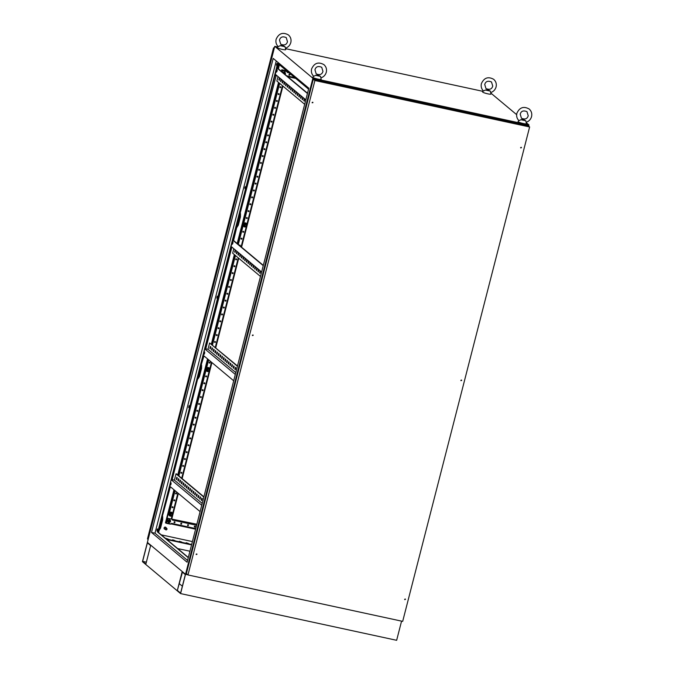 <?xml version="1.0" encoding="UTF-8"?>
<svg xmlns="http://www.w3.org/2000/svg" width="674" height="674" viewBox="0 0 674 674"><rect width="100%" height="100%" fill="white"/><g stroke="black" fill="none" stroke-linecap="round" stroke-linejoin="round"><path stroke-width="1.01" d="M483.376 90.872L482.601 91.891A4.305 0.581 -165.6 0 0 487.757 93.829A4.305 0.581 -165.6 0 0 490.933 94.031L490.697 92.582C493.461 91.63 495.255 89.752 496.081 86.938C496.738 83.913 495.946 81.377 493.713 79.338C488.187 76.288 484.084 77.721 481.396 83.627C480.756 86.508 481.463 88.968 483.511 91.007L485.415 90.038L487.824 89.819L490.301 91.1L485.415 90.038M490.301 91.1L490.621 92.54M518.854 120.553L518.079 121.573A4.305 0.581 -165.6 0 0 523.235 123.51A4.305 0.581 -165.6 0 0 526.411 123.713L526.175 122.264C528.938 121.312 530.733 119.433 531.559 116.619C532.216 113.594 531.424 111.058 529.191 109.02C523.664 105.97 519.561 107.402 516.874 113.308C516.233 116.189 516.941 118.649 518.988 120.688L520.892 119.719L523.302 119.5L525.779 120.781L520.892 119.719M525.779 120.781L526.099 122.221M313.595 76.17L312.82 77.19A4.305 0.581 -165.6 0 0 317.968 79.128A4.305 0.581 -165.6 0 0 321.144 79.33L320.908 77.881C323.672 76.929 325.466 75.05 326.292 72.236C326.949 69.211 326.165 66.675 323.924 64.637C318.398 61.587 314.295 63.019 311.615 68.925C310.967 71.806 311.674 74.266 313.73 76.305L315.634 75.336L318.035 75.117L320.521 76.398L315.634 75.336M320.521 76.398L320.841 77.839M278.118 46.489L277.343 47.509A4.305 0.581 -165.6 0 0 282.49 49.446A4.305 0.581 -165.6 0 0 285.666 49.649L285.431 48.199C288.194 47.256 289.988 45.369 290.814 42.555C291.471 39.53 290.688 36.994 288.447 34.955C282.92 31.905 278.817 33.338 276.138 39.244C275.489 42.125 276.197 44.585 278.252 46.624L280.157 45.655L282.558 45.436L285.043 46.717L280.157 45.655M285.043 46.717L285.363 48.166M170.387 483.747L170.412 485.255L170.985 484.244L170.96 482.736L170.387 483.747M171.12 483.283L170.792 484.825M204.576 353.412L204.003 354.423L204.551 351.904L204.576 353.412M204.382 353.993L204.719 352.451M232.269 242.741L232.294 244.249L232.842 241.722L232.269 242.741M233.002 242.278L232.673 243.819M276.466 70.585L276.492 72.101L277.065 71.09L277.039 69.574L276.466 70.585M277.199 70.13L276.871 71.671M199.521 371.93L199.529 372.436L199.521 371.93M160.623 523.42L160.631 523.925L160.623 523.42M238.419 220.44L238.428 220.946L238.419 220.44M157.598 529.309L157.328 530.573M157.497 530.093L157.05 530.876L157.025 529.705L157.472 528.913L157.497 530.093M189.251 406.051L188.973 407.315M189.141 406.835L188.695 407.618L189.116 405.655L189.141 406.835M217.357 296.56L217.087 297.832M217.255 297.344L216.809 298.135L217.23 296.172L217.255 297.344M245.471 187.077L245.193 188.341M245.361 187.861L244.915 188.644L244.898 187.473L245.344 186.681L245.361 187.861M277.115 63.819L276.846 65.083M277.014 64.603L276.567 65.386L276.542 64.215L276.989 63.423L277.014 64.603M189.925 551.214L177.675 548.569M277.747 46.978L274.765 46.329L147.395 542.393L185.535 574.299L187.776 574.787L185.535 574.299L147.395 542.393L142.441 561.669L180.581 593.583L312.904 78.235L528.972 124.96L528.66 126.156M516.655 114.656L490.782 93.037M483.014 91.361L285.515 48.654M278.017 63.609L157.775 531.921L188.316 557.474M203.893 496.805L176.554 473.932L176.015 473.814L174.389 480.149L202.2 503.411M201.248 500.108L201.711 500.496L202.208 498.566L201.745 498.179L201.248 500.108L201.779 500.226M197.92 497.319L198.383 497.715L198.881 495.786L198.417 495.398L197.92 497.319L198.451 497.437M194.592 494.539L195.056 494.927L195.553 492.997L195.081 492.61L194.592 494.539L195.123 494.657M191.264 491.75L191.728 492.146L192.225 490.217L191.753 489.829L191.264 491.75L191.795 491.868M187.936 488.97L188.4 489.358L188.897 487.428L188.425 487.041L187.936 488.97L188.467 489.088M184.609 486.181L185.072 486.577L185.569 484.648L185.097 484.261L184.609 486.181L185.139 486.299M181.281 483.401L181.744 483.789L182.241 481.859L181.769 481.472L181.281 483.401L181.812 483.519M177.953 480.613L178.416 481.009L178.913 479.079L178.442 478.692L177.953 480.613L178.484 480.731M203.826 497.075L176.015 473.814M176.285 479.222L176.748 479.61L177.245 477.689L176.782 477.293L176.285 479.222L176.824 479.34M179.613 482.011L180.076 482.399L180.573 480.469L180.11 480.082L179.613 482.011L180.152 482.121M182.94 484.791L183.404 485.179L183.901 483.258L183.438 482.862L182.94 484.791L183.48 484.909M186.268 487.58L186.732 487.968L187.229 486.038L186.765 485.651L186.268 487.58L186.808 487.69M189.596 490.36L190.06 490.748L190.557 488.827L190.093 488.431L189.596 490.36L190.135 490.478M192.924 493.149L193.396 493.536L193.885 491.607L193.421 491.22L192.924 493.149L193.463 493.258M196.252 495.929L196.724 496.317L197.212 494.396L196.749 494L196.252 495.929L196.791 496.047M199.58 498.718L200.052 499.105L200.54 497.176L200.077 496.789L199.58 498.718L200.119 498.827M235.79 372.579L207.98 349.317L209.606 342.982L237.492 365.974M234.838 369.276L235.336 367.347L235.799 367.734L235.302 369.664L234.838 369.276L235.378 369.386M231.511 366.488L232.008 364.558L232.471 364.954L231.974 366.883L231.511 366.488L232.05 366.605M228.183 363.707L228.68 361.778L229.143 362.165L228.646 364.095L228.183 363.707L228.722 363.825M224.855 360.919L225.352 358.989L225.815 359.385L225.318 361.315L224.855 360.919L225.394 361.037M221.527 358.138L222.024 356.209L222.487 356.597L221.99 358.526L221.527 358.138L222.066 358.256M218.199 355.35L218.696 353.42L219.16 353.816L218.662 355.746L218.199 355.35L218.73 355.468M214.871 352.569L215.368 350.64L215.832 351.028L215.335 352.957L214.871 352.569L215.402 352.687M211.543 349.781L212.04 347.851L212.504 348.247L212.007 350.177L211.543 349.781L212.074 349.899M209.606 342.982L237.417 366.243M209.875 348.391L210.372 346.461L210.836 346.857L210.347 348.778L209.875 348.391L210.414 348.509M213.203 351.179L213.7 349.25L214.163 349.637L213.675 351.567L213.203 351.179L213.742 351.289M216.531 353.96L217.028 352.03L217.491 352.418L217.003 354.347L216.531 353.96L217.07 354.077M219.859 356.748L220.356 354.819L220.819 355.206L220.331 357.136L219.859 356.748L220.398 356.858M223.187 359.528L223.684 357.599L224.147 357.987L223.658 359.916L223.187 359.528L223.726 359.646M226.515 362.317L227.012 360.388L227.475 360.775L226.986 362.705L226.515 362.317L227.054 362.427M229.842 365.097L230.339 363.168L230.811 363.556L230.314 365.485L229.842 365.097L230.382 365.215M233.17 367.878L233.667 365.957L234.139 366.344L233.642 368.274L233.17 367.878L233.709 367.996M259.591 272.869L260.088 270.94L260.552 271.336L260.054 273.256L259.591 272.869L260.13 272.987M256.263 270.089L256.76 268.159L257.224 268.547L256.727 270.476L256.263 270.089L256.802 270.198M252.935 267.3L253.432 265.371L253.896 265.767L253.399 267.696L252.935 267.3L253.475 267.418M249.607 264.52L250.105 262.59L250.568 262.978L250.071 264.907L249.607 264.52L250.138 264.638M246.28 261.731L246.777 259.802L247.24 260.198L246.743 262.127L246.28 261.731L246.81 261.849M242.952 258.951L243.449 257.021L243.912 257.409L243.415 259.338L242.952 258.951L243.483 259.069M239.624 256.162L240.121 254.233L240.584 254.629L240.087 256.558L239.624 256.162L240.155 256.28M236.296 253.382L236.785 251.453L237.256 251.84L236.759 253.769L236.296 253.382L236.827 253.5M233.811 248.714L232.665 253.188L260.476 276.45M234.628 251.992L235.125 250.062L235.588 250.45L235.1 252.379L234.628 251.992L235.167 252.101M237.956 254.772L238.453 252.843L238.916 253.23L238.428 255.16L237.956 254.772L238.495 254.89M241.284 257.561L241.781 255.631L242.244 256.019L241.755 257.948L241.284 257.561L241.823 257.67M244.611 260.341L245.109 258.412L245.572 258.799L245.083 260.728L244.611 260.341L245.151 260.459M247.939 263.13L248.436 261.2L248.9 261.588L248.411 263.517L247.939 263.13L248.479 263.239M251.267 265.91L251.764 263.981L252.228 264.368L251.739 266.297L251.267 265.91L251.806 266.028M254.595 268.69L255.092 266.769L255.556 267.157L255.067 269.086L254.595 268.69L255.134 268.808M257.923 271.479L258.42 269.549L258.883 269.937L258.395 271.866L257.923 271.479L258.462 271.597M303.789 100.721L304.286 98.792L304.749 99.188L304.26 101.108L303.789 100.721L304.328 100.839M300.461 97.941L300.958 96.011L301.421 96.399L300.933 98.328L300.461 97.941L301 98.05M297.133 95.152L297.63 93.223L298.093 93.619L297.596 95.54L297.133 95.152L297.672 95.27M293.805 92.372L294.302 90.442L294.765 90.83L294.268 92.759L293.805 92.372L294.344 92.481M290.477 89.583L290.974 87.654L291.438 88.05L290.941 89.971L290.477 89.583L291.016 89.701M287.149 86.803L287.646 84.873L288.11 85.261L287.613 87.19L287.149 86.803L287.688 86.912M283.821 84.014L284.318 82.085L284.782 82.481L284.285 84.41L283.821 84.014L284.361 84.132M280.494 81.234L280.991 79.305L281.454 79.692L280.957 81.621L280.494 81.234L281.033 81.352M278.017 76.566L276.862 81.04L304.673 104.302M278.834 79.844L279.322 77.914L279.794 78.302L279.297 80.231L278.834 79.844L279.365 79.953M282.162 82.624L282.65 80.695L283.122 81.082L282.625 83.012L282.162 82.624L282.692 82.742M285.49 85.404L285.978 83.483L286.45 83.871L285.953 85.8L285.49 85.404L286.02 85.522M288.817 88.193L289.306 86.264L289.778 86.651L289.281 88.58L288.817 88.193L289.348 88.311M292.145 90.973L292.634 89.052L293.106 89.44L292.609 91.369L292.145 90.973L292.676 91.091M295.473 93.762L295.962 91.832L296.434 92.22L295.937 94.149L295.473 93.762L296.004 93.88M298.801 96.542L299.29 94.621L299.762 95.009L299.264 96.938L298.801 96.542L299.332 96.66M302.129 99.331L302.618 97.401L303.089 97.789L302.592 99.718L302.129 99.331L302.66 99.449M207.98 349.317L204.837 348.635M204.77 348.888L235.31 374.441M231.081 246.423L261.622 271.976M275.278 74.275L305.819 99.828M197.667 378.712L199.024 376.539L201.147 368.274L201.189 364.996L172.173 479.669M201.189 364.996L203.952 355.897M236.566 227.222L237.922 225.049L240.045 216.784L240.087 213.506L233.583 240.492M231.881 247.105L205.764 348.837M240.087 213.506L276.298 75.126M275.733 74.662L275.86 75.817M278.472 63.988L277.435 68.049M158.769 530.202L160.126 528.028L162.249 519.764L162.291 516.486L158.584 532.595M162.291 516.486L170.362 486.738M308.566 89.162L277.663 63.314L157.775 531.921M188.265 557.676L157.371 531.828M276.247 60.955L154.995 533.193L187.557 560.431M151.49 532.435L273.197 58.402L308.81 88.193L187.102 562.226L151.49 532.435L154.995 533.193M186.159 542.73L188.509 543.53L186.159 542.73M179.402 541.273L181.761 542.073L179.402 541.273M172.654 539.807L175.004 540.607L172.654 539.807M165.897 538.349L168.256 539.149L165.897 538.349M166.208 538.973L191.652 544.474M528.972 124.96L526.251 122.685M274.765 46.329L312.904 78.235M166.916 539.562L191.551 544.887M278.446 68.891L279.356 64.721M236.97 227.307L238.326 225.133L240.45 216.868L240.492 213.591M198.072 378.796L199.428 376.623L201.551 368.358L201.593 365.081M159.174 530.295L160.538 528.113L162.653 519.856L162.695 516.57M275.455 75.732L275.995 74.873M278.092 68.596L278.952 64.384M307.445 93.492L276.904 67.939M307.521 93.223L276.972 67.686M263.248 265.649L232.707 240.087M263.315 265.371L232.766 239.834M233.684 380.776L203.144 355.223M201.72 505.273L171.179 479.719M169.553 486.055L200.094 511.608M174.389 480.149L171.238 479.467M520.631 147.547L521.44 147.724L520.631 147.547M521.263 147.269L520.716 147.918M460.873 380.296L461.682 380.465L460.873 380.296M461.505 380.01L460.957 380.667M404.653 599.27L405.462 599.439L404.653 599.27M405.276 598.984L404.737 599.641M196.151 554.18L196.96 554.357L196.151 554.18M196.774 553.902L196.227 554.559M252.371 335.214L253.18 335.382L252.371 335.214M252.994 334.927L252.455 335.585M312.129 102.465L312.938 102.642L312.129 102.465M312.753 102.187L312.214 102.836M314.91 80.535L187.962 574.947L402.681 621.369L529.629 126.965L314.91 80.535L313.309 79.195L186.369 573.608L187.962 574.947M313.309 79.195L528.028 125.625L529.629 126.965M142.635 561.366L145.87 564.071L150.622 545.561L147.387 542.856L142.635 561.366L146.359 562.167M177.355 590.416L180.59 593.12L185.342 574.61L182.106 571.906L177.355 590.416L182.435 572.175M182.359 586.22L179.453 583.794M401.569 621.133L396.649 640.3L180.581 593.583M288.969 74.57A0.489 0.463 129.9 0 0 289.112 75.05A0.489 0.463 129.9 0 0 289.887 74.772A0.489 0.463 129.9 0 0 289.744 74.3A0.489 0.463 129.9 0 0 288.969 74.57A0.489 0.463 129.9 0 0 289.112 75.05A0.489 0.463 129.9 0 0 289.887 74.772A0.489 0.463 129.9 0 0 289.744 74.3A0.489 0.463 129.9 0 0 288.969 74.57M289.07 74.999A0.489 0.463 129.9 0 0 289.685 74.258A0.489 0.463 129.9 0 1 289.07 74.999M194.306 526.537A0.489 0.463 129.9 0 0 194.449 527.009A0.489 0.463 129.9 0 0 195.224 526.739A0.489 0.463 129.9 0 0 195.072 526.268A0.489 0.463 129.9 0 0 194.306 526.537A0.489 0.463 129.9 0 0 194.449 527.009A0.489 0.463 129.9 0 0 195.224 526.739A0.489 0.463 129.9 0 0 195.072 526.268A0.489 0.463 129.9 0 0 194.306 526.537M194.407 526.967A0.489 0.463 129.9 0 0 195.022 526.226A0.489 0.463 129.9 0 1 194.407 526.967M187.549 525.08A0.489 0.463 129.9 0 0 187.701 525.552A0.489 0.463 129.9 0 0 188.467 525.273A0.489 0.463 129.9 0 0 188.324 524.802A0.489 0.463 129.9 0 0 187.549 525.08A0.489 0.463 129.9 0 0 187.701 525.552A0.489 0.463 129.9 0 0 188.467 525.273A0.489 0.463 129.9 0 0 188.324 524.802A0.489 0.463 129.9 0 0 187.549 525.08M187.65 525.509A0.489 0.463 129.9 0 0 188.273 524.768A0.489 0.463 129.9 0 1 187.65 525.509M180.8 523.622A0.489 0.463 129.9 0 0 180.944 524.094A0.489 0.463 129.9 0 0 181.719 523.816A0.489 0.463 129.9 0 0 181.576 523.344A0.489 0.463 129.9 0 0 180.8 523.622A0.489 0.463 129.9 0 0 180.944 524.094A0.489 0.463 129.9 0 0 181.719 523.816A0.489 0.463 129.9 0 0 181.576 523.344A0.489 0.463 129.9 0 0 180.8 523.622M180.902 524.043A0.489 0.463 129.9 0 0 181.517 523.302A0.489 0.463 129.9 0 1 180.902 524.043M174.044 522.156A0.489 0.463 129.9 0 0 174.195 522.636A0.489 0.463 129.9 0 0 174.962 522.358A0.489 0.463 129.9 0 0 174.819 521.887A0.489 0.463 129.9 0 0 174.044 522.156A0.489 0.463 129.9 0 0 174.195 522.636A0.489 0.463 129.9 0 0 174.962 522.358A0.489 0.463 129.9 0 0 174.819 521.887A0.489 0.463 129.9 0 0 174.044 522.156M174.145 522.586A0.489 0.463 129.9 0 0 174.768 521.845A0.489 0.463 129.9 0 1 174.145 522.586M225.124 300.553A0.489 0.463 129.9 0 0 225.268 301.034A0.489 0.463 129.9 0 0 226.043 300.756A0.489 0.463 129.9 0 0 225.891 300.284A0.489 0.463 129.9 0 0 225.124 300.553A0.489 0.463 129.9 0 0 225.268 301.034A0.489 0.463 129.9 0 0 226.043 300.756A0.489 0.463 129.9 0 0 225.891 300.284A0.489 0.463 129.9 0 0 225.124 300.553M225.226 300.983A0.489 0.463 129.9 0 0 225.841 300.242A0.489 0.463 129.9 0 1 225.226 300.983M223.355 307.445A0.489 0.463 129.9 0 0 223.498 307.917A0.489 0.463 129.9 0 0 224.273 307.639A0.489 0.463 129.9 0 0 224.13 307.167A0.489 0.463 129.9 0 0 223.355 307.445A0.489 0.463 129.9 0 0 223.498 307.917A0.489 0.463 129.9 0 0 224.273 307.639A0.489 0.463 129.9 0 0 224.13 307.167A0.489 0.463 129.9 0 0 223.355 307.445M223.456 307.875A0.489 0.463 129.9 0 0 224.071 307.133A0.489 0.463 129.9 0 1 223.456 307.875M221.586 314.328A0.489 0.463 129.9 0 0 221.729 314.8A0.489 0.463 129.9 0 0 222.504 314.531A0.489 0.463 129.9 0 0 222.361 314.05A0.489 0.463 129.9 0 0 221.586 314.328A0.489 0.463 129.9 0 0 221.729 314.8A0.489 0.463 129.9 0 0 222.504 314.531A0.489 0.463 129.9 0 0 222.361 314.05A0.489 0.463 129.9 0 0 221.586 314.328M221.687 314.758A0.489 0.463 129.9 0 0 222.302 314.017A0.489 0.463 129.9 0 1 221.687 314.758M219.817 321.212A0.489 0.463 129.9 0 0 219.968 321.692A0.489 0.463 129.9 0 0 220.735 321.414A0.489 0.463 129.9 0 0 220.592 320.942A0.489 0.463 129.9 0 0 219.817 321.212A0.489 0.463 129.9 0 0 219.968 321.692A0.489 0.463 129.9 0 0 220.735 321.414A0.489 0.463 129.9 0 0 220.592 320.942A0.489 0.463 129.9 0 0 219.817 321.212M219.918 321.641A0.489 0.463 129.9 0 0 220.541 320.9A0.489 0.463 129.9 0 1 219.918 321.641M218.047 328.103A0.489 0.463 129.9 0 0 218.199 328.575A0.489 0.463 129.9 0 0 218.966 328.297A0.489 0.463 129.9 0 0 218.823 327.825A0.489 0.463 129.9 0 0 218.047 328.103A0.489 0.463 129.9 0 0 218.199 328.575A0.489 0.463 129.9 0 0 218.966 328.297A0.489 0.463 129.9 0 0 218.823 327.825A0.489 0.463 129.9 0 0 218.047 328.103M218.149 328.533A0.489 0.463 129.9 0 0 218.772 327.791A0.489 0.463 129.9 0 1 218.149 328.533M216.278 334.986A0.489 0.463 129.9 0 0 216.43 335.458A0.489 0.463 129.9 0 0 217.197 335.189A0.489 0.463 129.9 0 0 217.053 334.708A0.489 0.463 129.9 0 0 216.278 334.986A0.489 0.463 129.9 0 0 216.43 335.458A0.489 0.463 129.9 0 0 217.197 335.189A0.489 0.463 129.9 0 0 217.053 334.708A0.489 0.463 129.9 0 0 216.278 334.986M216.379 335.416A0.489 0.463 129.9 0 0 217.003 334.675A0.489 0.463 129.9 0 1 216.379 335.416M214.517 341.87A0.489 0.463 129.9 0 0 214.661 342.35A0.489 0.463 129.9 0 0 215.436 342.072A0.489 0.463 129.9 0 0 215.284 341.6A0.489 0.463 129.9 0 0 214.517 341.87A0.489 0.463 129.9 0 0 214.661 342.35A0.489 0.463 129.9 0 0 215.436 342.072A0.489 0.463 129.9 0 0 215.284 341.6A0.489 0.463 129.9 0 0 214.517 341.87M214.61 342.299A0.489 0.463 129.9 0 0 215.233 341.558A0.489 0.463 129.9 0 1 214.61 342.299M209.21 362.528A0.489 0.463 129.9 0 0 209.353 363.008A0.489 0.463 129.9 0 0 210.128 362.73A0.489 0.463 129.9 0 0 209.985 362.258A0.489 0.463 129.9 0 0 209.21 362.528A0.489 0.463 129.9 0 0 209.353 363.008A0.489 0.463 129.9 0 0 210.128 362.73A0.489 0.463 129.9 0 0 209.985 362.258A0.489 0.463 129.9 0 0 209.21 362.528M209.311 362.957A0.489 0.463 129.9 0 0 209.926 362.216A0.489 0.463 129.9 0 1 209.311 362.957M205.671 376.303A0.489 0.463 129.9 0 0 205.823 376.774A0.489 0.463 129.9 0 0 206.589 376.505A0.489 0.463 129.9 0 0 206.446 376.025A0.489 0.463 129.9 0 0 205.671 376.303A0.489 0.463 129.9 0 0 205.823 376.774A0.489 0.463 129.9 0 0 206.589 376.505A0.489 0.463 129.9 0 0 206.446 376.025A0.489 0.463 129.9 0 0 205.671 376.303M205.772 376.732A0.489 0.463 129.9 0 0 206.396 375.991A0.489 0.463 129.9 0 1 205.772 376.732M203.91 383.186A0.489 0.463 129.9 0 0 204.053 383.666A0.489 0.463 129.9 0 0 204.82 383.388A0.489 0.463 129.9 0 0 204.677 382.916A0.489 0.463 129.9 0 0 203.91 383.186A0.489 0.463 129.9 0 0 204.053 383.666A0.489 0.463 129.9 0 0 204.82 383.388A0.489 0.463 129.9 0 0 204.677 382.916A0.489 0.463 129.9 0 0 203.91 383.186M204.003 383.616A0.489 0.463 129.9 0 0 204.626 382.874A0.489 0.463 129.9 0 1 204.003 383.616M202.141 390.077A0.489 0.463 129.9 0 0 202.284 390.549A0.489 0.463 129.9 0 0 203.059 390.271A0.489 0.463 129.9 0 0 202.908 389.799A0.489 0.463 129.9 0 0 202.141 390.077A0.489 0.463 129.9 0 0 202.284 390.549A0.489 0.463 129.9 0 0 203.059 390.271A0.489 0.463 129.9 0 0 202.908 389.799A0.489 0.463 129.9 0 0 202.141 390.077M202.234 390.499A0.489 0.463 129.9 0 0 202.857 389.766A0.489 0.463 129.9 0 1 202.234 390.499M200.372 396.961A0.489 0.463 129.9 0 0 200.515 397.433A0.489 0.463 129.9 0 0 201.29 397.163A0.489 0.463 129.9 0 0 201.138 396.683A0.489 0.463 129.9 0 0 200.372 396.961A0.489 0.463 129.9 0 0 200.515 397.433A0.489 0.463 129.9 0 0 201.29 397.163A0.489 0.463 129.9 0 0 201.138 396.683A0.489 0.463 129.9 0 0 200.372 396.961M200.473 397.39A0.489 0.463 129.9 0 0 201.088 396.649A0.489 0.463 129.9 0 1 200.473 397.39M198.603 403.844A0.489 0.463 129.9 0 0 198.746 404.324A0.489 0.463 129.9 0 0 199.521 404.046A0.489 0.463 129.9 0 0 199.378 403.574A0.489 0.463 129.9 0 0 198.603 403.844A0.489 0.463 129.9 0 0 198.746 404.324A0.489 0.463 129.9 0 0 199.521 404.046A0.489 0.463 129.9 0 0 199.378 403.574A0.489 0.463 129.9 0 0 198.603 403.844M198.704 404.274A0.489 0.463 129.9 0 0 199.319 403.532A0.489 0.463 129.9 0 1 198.704 404.274M182.688 465.818A0.489 0.463 129.9 0 0 182.839 466.29A0.489 0.463 129.9 0 0 183.606 466.02A0.489 0.463 129.9 0 0 183.463 465.549A0.489 0.463 129.9 0 0 182.688 465.818A0.489 0.463 129.9 0 0 182.839 466.29A0.489 0.463 129.9 0 0 183.606 466.02A0.489 0.463 129.9 0 0 183.463 465.549A0.489 0.463 129.9 0 0 182.688 465.818M182.789 466.248A0.489 0.463 129.9 0 0 183.412 465.507A0.489 0.463 129.9 0 1 182.789 466.248M180.918 472.71A0.489 0.463 129.9 0 0 181.07 473.182A0.489 0.463 129.9 0 0 181.837 472.904A0.489 0.463 129.9 0 0 181.694 472.432A0.489 0.463 129.9 0 0 180.918 472.71A0.489 0.463 129.9 0 0 181.07 473.182A0.489 0.463 129.9 0 0 181.837 472.904A0.489 0.463 129.9 0 0 181.694 472.432A0.489 0.463 129.9 0 0 180.918 472.71M181.02 473.131A0.489 0.463 129.9 0 0 181.643 472.39A0.489 0.463 129.9 0 1 181.02 473.131M172.081 507.134A0.489 0.463 129.9 0 0 172.224 507.606A0.489 0.463 129.9 0 0 172.999 507.337A0.489 0.463 129.9 0 0 172.856 506.865A0.489 0.463 129.9 0 0 172.081 507.134A0.489 0.463 129.9 0 0 172.224 507.606A0.489 0.463 129.9 0 0 172.999 507.337A0.489 0.463 129.9 0 0 172.856 506.865A0.489 0.463 129.9 0 0 172.081 507.134M172.182 507.564A0.489 0.463 129.9 0 0 172.805 506.823A0.489 0.463 129.9 0 1 172.182 507.564M173.85 500.251A0.489 0.463 129.9 0 0 173.993 500.723A0.489 0.463 129.9 0 0 174.768 500.445A0.489 0.463 129.9 0 0 174.625 499.973A0.489 0.463 129.9 0 0 173.85 500.251A0.489 0.463 129.9 0 0 173.993 500.723A0.489 0.463 129.9 0 0 174.768 500.445A0.489 0.463 129.9 0 0 174.625 499.973A0.489 0.463 129.9 0 0 173.85 500.251M173.951 500.681A0.489 0.463 129.9 0 0 174.566 499.94A0.489 0.463 129.9 0 1 173.951 500.681M175.619 493.368A0.489 0.463 129.9 0 0 175.762 493.84A0.489 0.463 129.9 0 0 176.537 493.562A0.489 0.463 129.9 0 0 176.394 493.09A0.489 0.463 129.9 0 0 175.619 493.368A0.489 0.463 129.9 0 0 175.762 493.84A0.489 0.463 129.9 0 0 176.537 493.562A0.489 0.463 129.9 0 0 176.394 493.09A0.489 0.463 129.9 0 0 175.619 493.368M175.72 493.789A0.489 0.463 129.9 0 0 176.335 493.048A0.489 0.463 129.9 0 1 175.72 493.789M184.457 458.935A0.489 0.463 129.9 0 0 184.6 459.407A0.489 0.463 129.9 0 0 185.375 459.129A0.489 0.463 129.9 0 0 185.232 458.657A0.489 0.463 129.9 0 0 184.457 458.935A0.489 0.463 129.9 0 0 184.6 459.407A0.489 0.463 129.9 0 0 185.375 459.129A0.489 0.463 129.9 0 0 185.232 458.657A0.489 0.463 129.9 0 0 184.457 458.935M184.558 459.365A0.489 0.463 129.9 0 0 185.173 458.623A0.489 0.463 129.9 0 1 184.558 459.365M186.226 452.052A0.489 0.463 129.9 0 0 186.369 452.524A0.489 0.463 129.9 0 0 187.145 452.246A0.489 0.463 129.9 0 0 187.001 451.774A0.489 0.463 129.9 0 0 186.226 452.052A0.489 0.463 129.9 0 0 186.369 452.524A0.489 0.463 129.9 0 0 187.145 452.246A0.489 0.463 129.9 0 0 187.001 451.774A0.489 0.463 129.9 0 0 186.226 452.052M186.327 452.473A0.489 0.463 129.9 0 0 186.942 451.732A0.489 0.463 129.9 0 1 186.327 452.473M187.995 445.16A0.489 0.463 129.9 0 0 188.139 445.632A0.489 0.463 129.9 0 0 188.914 445.362A0.489 0.463 129.9 0 0 188.762 444.891A0.489 0.463 129.9 0 0 187.995 445.16A0.489 0.463 129.9 0 0 188.139 445.632A0.489 0.463 129.9 0 0 188.914 445.362A0.489 0.463 129.9 0 0 188.762 444.891A0.489 0.463 129.9 0 0 187.995 445.16M188.097 445.59A0.489 0.463 129.9 0 0 188.712 444.848A0.489 0.463 129.9 0 1 188.097 445.59M189.765 438.277A0.489 0.463 129.9 0 0 189.908 438.749A0.489 0.463 129.9 0 0 190.683 438.471A0.489 0.463 129.9 0 0 190.531 437.999A0.489 0.463 129.9 0 0 189.765 438.277A0.489 0.463 129.9 0 0 189.908 438.749A0.489 0.463 129.9 0 0 190.683 438.471A0.489 0.463 129.9 0 0 190.531 437.999A0.489 0.463 129.9 0 0 189.765 438.277M189.857 438.707A0.489 0.463 129.9 0 0 190.481 437.965A0.489 0.463 129.9 0 1 189.857 438.707M191.534 431.394A0.489 0.463 129.9 0 0 191.677 431.866A0.489 0.463 129.9 0 0 192.452 431.587A0.489 0.463 129.9 0 0 192.301 431.116A0.489 0.463 129.9 0 0 191.534 431.394A0.489 0.463 129.9 0 0 191.677 431.866A0.489 0.463 129.9 0 0 192.452 431.587A0.489 0.463 129.9 0 0 192.301 431.116A0.489 0.463 129.9 0 0 191.534 431.394M191.627 431.815A0.489 0.463 129.9 0 0 192.25 431.074A0.489 0.463 129.9 0 1 191.627 431.815M193.295 424.502A0.489 0.463 129.9 0 0 193.446 424.974A0.489 0.463 129.9 0 0 194.213 424.704A0.489 0.463 129.9 0 0 194.07 424.232A0.489 0.463 129.9 0 0 193.295 424.502A0.489 0.463 129.9 0 0 193.446 424.974A0.489 0.463 129.9 0 0 194.213 424.704A0.489 0.463 129.9 0 0 194.07 424.232A0.489 0.463 129.9 0 0 193.295 424.502M193.396 424.932A0.489 0.463 129.9 0 0 194.019 424.19A0.489 0.463 129.9 0 1 193.396 424.932M195.064 417.619A0.489 0.463 129.9 0 0 195.216 418.091A0.489 0.463 129.9 0 0 195.982 417.821A0.489 0.463 129.9 0 0 195.839 417.341A0.489 0.463 129.9 0 0 195.064 417.619A0.489 0.463 129.9 0 0 195.216 418.091A0.489 0.463 129.9 0 0 195.982 417.821A0.489 0.463 129.9 0 0 195.839 417.341A0.489 0.463 129.9 0 0 195.064 417.619M195.165 418.048A0.489 0.463 129.9 0 0 195.789 417.307A0.489 0.463 129.9 0 1 195.165 418.048M196.833 410.736A0.489 0.463 129.9 0 0 196.977 411.207A0.489 0.463 129.9 0 0 197.752 410.929A0.489 0.463 129.9 0 0 197.608 410.458A0.489 0.463 129.9 0 0 196.833 410.736A0.489 0.463 129.9 0 0 196.977 411.207A0.489 0.463 129.9 0 0 197.752 410.929A0.489 0.463 129.9 0 0 197.608 410.458A0.489 0.463 129.9 0 0 196.833 410.736M196.934 411.157A0.489 0.463 129.9 0 0 197.549 410.415A0.489 0.463 129.9 0 1 196.934 411.157M226.894 293.67A0.489 0.463 129.9 0 0 227.037 294.142A0.489 0.463 129.9 0 0 227.812 293.872A0.489 0.463 129.9 0 0 227.66 293.401A0.489 0.463 129.9 0 0 226.894 293.67A0.489 0.463 129.9 0 0 227.037 294.142A0.489 0.463 129.9 0 0 227.812 293.872A0.489 0.463 129.9 0 0 227.66 293.401A0.489 0.463 129.9 0 0 226.894 293.67M226.986 294.1A0.489 0.463 129.9 0 0 227.61 293.358A0.489 0.463 129.9 0 1 226.986 294.1M228.654 286.787A0.489 0.463 129.9 0 0 228.806 287.259A0.489 0.463 129.9 0 0 229.573 286.981A0.489 0.463 129.9 0 0 229.43 286.509A0.489 0.463 129.9 0 0 228.654 286.787A0.489 0.463 129.9 0 0 228.806 287.259A0.489 0.463 129.9 0 0 229.573 286.981A0.489 0.463 129.9 0 0 229.43 286.509A0.489 0.463 129.9 0 0 228.654 286.787M228.756 287.217A0.489 0.463 129.9 0 0 229.379 286.475A0.489 0.463 129.9 0 1 228.756 287.217M230.424 279.904A0.489 0.463 129.9 0 0 230.575 280.376A0.489 0.463 129.9 0 0 231.342 280.098A0.489 0.463 129.9 0 0 231.199 279.626A0.489 0.463 129.9 0 0 230.424 279.904A0.489 0.463 129.9 0 0 230.575 280.376A0.489 0.463 129.9 0 0 231.342 280.098A0.489 0.463 129.9 0 0 231.199 279.626A0.489 0.463 129.9 0 0 230.424 279.904M230.525 280.325A0.489 0.463 129.9 0 0 231.148 279.584A0.489 0.463 129.9 0 1 230.525 280.325M232.193 273.012A0.489 0.463 129.9 0 0 232.336 273.484A0.489 0.463 129.9 0 0 233.111 273.214A0.489 0.463 129.9 0 0 232.968 272.743A0.489 0.463 129.9 0 0 232.193 273.012A0.489 0.463 129.9 0 0 232.336 273.484A0.489 0.463 129.9 0 0 233.111 273.214A0.489 0.463 129.9 0 0 232.968 272.743A0.489 0.463 129.9 0 0 232.193 273.012M232.294 273.442A0.489 0.463 129.9 0 0 232.918 272.7A0.489 0.463 129.9 0 1 232.294 273.442M233.962 266.129A0.489 0.463 129.9 0 0 234.105 266.601A0.489 0.463 129.9 0 0 234.881 266.323A0.489 0.463 129.9 0 0 234.737 265.851A0.489 0.463 129.9 0 0 233.962 266.129A0.489 0.463 129.9 0 0 234.105 266.601A0.489 0.463 129.9 0 0 234.881 266.323A0.489 0.463 129.9 0 0 234.737 265.851A0.489 0.463 129.9 0 0 233.962 266.129M234.063 266.559A0.489 0.463 129.9 0 0 234.678 265.817A0.489 0.463 129.9 0 1 234.063 266.559M235.732 259.246A0.489 0.463 129.9 0 0 235.875 259.717A0.489 0.463 129.9 0 0 236.65 259.439A0.489 0.463 129.9 0 0 236.507 258.968A0.489 0.463 129.9 0 0 235.732 259.246A0.489 0.463 129.9 0 0 235.875 259.717A0.489 0.463 129.9 0 0 236.65 259.439A0.489 0.463 129.9 0 0 236.507 258.968A0.489 0.463 129.9 0 0 235.732 259.246M235.833 259.667A0.489 0.463 129.9 0 0 236.448 258.926A0.489 0.463 129.9 0 1 235.833 259.667M240.054 245.9A0.489 0.463 129.9 0 0 240.037 245.193A0.489 0.463 129.9 0 0 239.337 245.311A0.489 0.463 129.9 0 1 240.188 245.665A0.489 0.463 129.9 0 1 240.054 245.9M239.952 245.816A0.489 0.463 129.9 0 0 239.986 245.159A0.489 0.463 129.9 0 1 239.952 245.816M241.031 238.588A0.489 0.463 129.9 0 0 241.182 239.059A0.489 0.463 129.9 0 0 241.949 238.781A0.489 0.463 129.9 0 0 241.806 238.31A0.489 0.463 129.9 0 0 241.031 238.588A0.489 0.463 129.9 0 0 241.182 239.059A0.489 0.463 129.9 0 0 241.949 238.781A0.489 0.463 129.9 0 0 241.806 238.31A0.489 0.463 129.9 0 0 241.031 238.588M241.132 239.009A0.489 0.463 129.9 0 0 241.755 238.267A0.489 0.463 129.9 0 1 241.132 239.009M242.8 231.696A0.489 0.463 129.9 0 0 242.952 232.168A0.489 0.463 129.9 0 0 243.718 231.898A0.489 0.463 129.9 0 0 243.575 231.426A0.489 0.463 129.9 0 0 242.8 231.696A0.489 0.463 129.9 0 0 242.952 232.168A0.489 0.463 129.9 0 0 243.718 231.898A0.489 0.463 129.9 0 0 243.575 231.426A0.489 0.463 129.9 0 0 242.8 231.696M242.901 232.126A0.489 0.463 129.9 0 0 243.525 231.384A0.489 0.463 129.9 0 1 242.901 232.126M246.339 217.929A0.489 0.463 129.9 0 0 246.482 218.401A0.489 0.463 129.9 0 0 247.257 218.123A0.489 0.463 129.9 0 0 247.114 217.651A0.489 0.463 129.9 0 0 246.339 217.929A0.489 0.463 129.9 0 0 246.482 218.401A0.489 0.463 129.9 0 0 247.257 218.123A0.489 0.463 129.9 0 0 247.114 217.651A0.489 0.463 129.9 0 0 246.339 217.929M246.44 218.351A0.489 0.463 129.9 0 0 247.055 217.609A0.489 0.463 129.9 0 1 246.44 218.351M248.108 211.038A0.489 0.463 129.9 0 0 248.251 211.51A0.489 0.463 129.9 0 0 249.026 211.24A0.489 0.463 129.9 0 0 248.874 210.768A0.489 0.463 129.9 0 0 248.108 211.038A0.489 0.463 129.9 0 0 248.251 211.51A0.489 0.463 129.9 0 0 249.026 211.24A0.489 0.463 129.9 0 0 248.874 210.768A0.489 0.463 129.9 0 0 248.108 211.038M248.209 211.468A0.489 0.463 129.9 0 0 248.824 210.726A0.489 0.463 129.9 0 1 248.209 211.468M249.877 204.155A0.489 0.463 129.9 0 0 250.02 204.626A0.489 0.463 129.9 0 0 250.795 204.357A0.489 0.463 129.9 0 0 250.644 203.877A0.489 0.463 129.9 0 0 249.877 204.155A0.489 0.463 129.9 0 0 250.02 204.626A0.489 0.463 129.9 0 0 250.795 204.357A0.489 0.463 129.9 0 0 250.644 203.877A0.489 0.463 129.9 0 0 249.877 204.155M249.97 204.584A0.489 0.463 129.9 0 0 250.593 203.843A0.489 0.463 129.9 0 1 249.97 204.584M251.646 197.271A0.489 0.463 129.9 0 0 251.79 197.743A0.489 0.463 129.9 0 0 252.565 197.465A0.489 0.463 129.9 0 0 252.413 196.993A0.489 0.463 129.9 0 0 251.646 197.271A0.489 0.463 129.9 0 0 251.79 197.743A0.489 0.463 129.9 0 0 252.565 197.465A0.489 0.463 129.9 0 0 252.413 196.993A0.489 0.463 129.9 0 0 251.646 197.271M251.739 197.693A0.489 0.463 129.9 0 0 252.362 196.951A0.489 0.463 129.9 0 1 251.739 197.693M253.407 190.38A0.489 0.463 129.9 0 0 253.559 190.86A0.489 0.463 129.9 0 0 254.325 190.582A0.489 0.463 129.9 0 0 254.182 190.11A0.489 0.463 129.9 0 0 253.407 190.38A0.489 0.463 129.9 0 0 253.559 190.86A0.489 0.463 129.9 0 0 254.325 190.582A0.489 0.463 129.9 0 0 254.182 190.11A0.489 0.463 129.9 0 0 253.407 190.38M253.508 190.809A0.489 0.463 129.9 0 0 254.132 190.068A0.489 0.463 129.9 0 1 253.508 190.809M255.176 183.497A0.489 0.463 129.9 0 0 255.328 183.968A0.489 0.463 129.9 0 0 256.095 183.699A0.489 0.463 129.9 0 0 255.952 183.218A0.489 0.463 129.9 0 0 255.176 183.497A0.489 0.463 129.9 0 0 255.328 183.968A0.489 0.463 129.9 0 0 256.095 183.699A0.489 0.463 129.9 0 0 255.952 183.218A0.489 0.463 129.9 0 0 255.176 183.497M255.278 183.926A0.489 0.463 129.9 0 0 255.901 183.185A0.489 0.463 129.9 0 1 255.278 183.926M256.946 176.613A0.489 0.463 129.9 0 0 257.089 177.085A0.489 0.463 129.9 0 0 257.864 176.807A0.489 0.463 129.9 0 0 257.721 176.335A0.489 0.463 129.9 0 0 256.946 176.613A0.489 0.463 129.9 0 0 257.089 177.085A0.489 0.463 129.9 0 0 257.864 176.807A0.489 0.463 129.9 0 0 257.721 176.335A0.489 0.463 129.9 0 0 256.946 176.613M257.047 177.035A0.489 0.463 129.9 0 0 257.662 176.302A0.489 0.463 129.9 0 1 257.047 177.035M258.715 169.722A0.489 0.463 129.9 0 0 258.858 170.202A0.489 0.463 129.9 0 0 259.633 169.924A0.489 0.463 129.9 0 0 259.49 169.452A0.489 0.463 129.9 0 0 258.715 169.722A0.489 0.463 129.9 0 0 258.858 170.202A0.489 0.463 129.9 0 0 259.633 169.924A0.489 0.463 129.9 0 0 259.49 169.452A0.489 0.463 129.9 0 0 258.715 169.722M258.816 170.151A0.489 0.463 129.9 0 0 259.431 169.41A0.489 0.463 129.9 0 1 258.816 170.151M260.484 162.838A0.489 0.463 129.9 0 0 260.627 163.31A0.489 0.463 129.9 0 0 261.402 163.041A0.489 0.463 129.9 0 0 261.251 162.56A0.489 0.463 129.9 0 0 260.484 162.838A0.489 0.463 129.9 0 0 260.627 163.31A0.489 0.463 129.9 0 0 261.402 163.041A0.489 0.463 129.9 0 0 261.251 162.56A0.489 0.463 129.9 0 0 260.484 162.838M260.585 163.268A0.489 0.463 129.9 0 0 261.2 162.527A0.489 0.463 129.9 0 1 260.585 163.268M262.253 155.955A0.489 0.463 129.9 0 0 262.397 156.427A0.489 0.463 129.9 0 0 263.172 156.149A0.489 0.463 129.9 0 0 263.02 155.677A0.489 0.463 129.9 0 0 262.253 155.955A0.489 0.463 129.9 0 0 262.397 156.427A0.489 0.463 129.9 0 0 263.172 156.149A0.489 0.463 129.9 0 0 263.02 155.677A0.489 0.463 129.9 0 0 262.253 155.955M262.346 156.385A0.489 0.463 129.9 0 0 262.97 155.643A0.489 0.463 129.9 0 1 262.346 156.385M264.014 149.064A0.489 0.463 129.9 0 0 264.166 149.544A0.489 0.463 129.9 0 0 264.933 149.266A0.489 0.463 129.9 0 0 264.789 148.794A0.489 0.463 129.9 0 0 264.014 149.064A0.489 0.463 129.9 0 0 264.166 149.544A0.489 0.463 129.9 0 0 264.933 149.266A0.489 0.463 129.9 0 0 264.789 148.794A0.489 0.463 129.9 0 0 264.014 149.064M264.115 149.493A0.489 0.463 129.9 0 0 264.739 148.752A0.489 0.463 129.9 0 1 264.115 149.493M265.783 142.18A0.489 0.463 129.9 0 0 265.935 142.652A0.489 0.463 129.9 0 0 266.702 142.382A0.489 0.463 129.9 0 0 266.559 141.902A0.489 0.463 129.9 0 0 265.783 142.18A0.489 0.463 129.9 0 0 265.935 142.652A0.489 0.463 129.9 0 0 266.702 142.382A0.489 0.463 129.9 0 0 266.559 141.902A0.489 0.463 129.9 0 0 265.783 142.18M265.885 142.61A0.489 0.463 129.9 0 0 266.508 141.869A0.489 0.463 129.9 0 1 265.885 142.61M267.553 135.297A0.489 0.463 129.9 0 0 267.704 135.769A0.489 0.463 129.9 0 0 268.471 135.491A0.489 0.463 129.9 0 0 268.328 135.019A0.489 0.463 129.9 0 0 267.553 135.297A0.489 0.463 129.9 0 0 267.704 135.769A0.489 0.463 129.9 0 0 268.471 135.491A0.489 0.463 129.9 0 0 268.328 135.019A0.489 0.463 129.9 0 0 267.553 135.297M267.654 135.727A0.489 0.463 129.9 0 0 268.277 134.985A0.489 0.463 129.9 0 1 267.654 135.727M269.322 128.405A0.489 0.463 129.9 0 0 269.465 128.886A0.489 0.463 129.9 0 0 270.24 128.608A0.489 0.463 129.9 0 0 270.097 128.136A0.489 0.463 129.9 0 0 269.322 128.405A0.489 0.463 129.9 0 0 269.465 128.886A0.489 0.463 129.9 0 0 270.24 128.608A0.489 0.463 129.9 0 0 270.097 128.136A0.489 0.463 129.9 0 0 269.322 128.405M269.423 128.835A0.489 0.463 129.9 0 0 270.038 128.094A0.489 0.463 129.9 0 1 269.423 128.835M271.091 121.522A0.489 0.463 129.9 0 0 271.234 121.994A0.489 0.463 129.9 0 0 272.01 121.724A0.489 0.463 129.9 0 0 271.866 121.244A0.489 0.463 129.9 0 0 271.091 121.522A0.489 0.463 129.9 0 0 271.234 121.994A0.489 0.463 129.9 0 0 272.01 121.724A0.489 0.463 129.9 0 0 271.866 121.244A0.489 0.463 129.9 0 0 271.091 121.522M271.192 121.952A0.489 0.463 129.9 0 0 271.807 121.21A0.489 0.463 129.9 0 1 271.192 121.952M272.86 114.639A0.489 0.463 129.9 0 0 273.004 115.111A0.489 0.463 129.9 0 0 273.779 114.833A0.489 0.463 129.9 0 0 273.627 114.361A0.489 0.463 129.9 0 0 272.86 114.639A0.489 0.463 129.9 0 0 273.004 115.111A0.489 0.463 129.9 0 0 273.779 114.833A0.489 0.463 129.9 0 0 273.627 114.361A0.489 0.463 129.9 0 0 272.86 114.639M272.962 115.069A0.489 0.463 129.9 0 0 273.577 114.327A0.489 0.463 129.9 0 1 272.962 115.069M274.63 107.747A0.489 0.463 129.9 0 0 274.773 108.228A0.489 0.463 129.9 0 0 275.548 107.95A0.489 0.463 129.9 0 0 275.396 107.478A0.489 0.463 129.9 0 0 274.63 107.747A0.489 0.463 129.9 0 0 274.773 108.228A0.489 0.463 129.9 0 0 275.548 107.95A0.489 0.463 129.9 0 0 275.396 107.478A0.489 0.463 129.9 0 0 274.63 107.747M274.722 108.177A0.489 0.463 129.9 0 0 275.346 107.436A0.489 0.463 129.9 0 1 274.722 108.177M276.391 100.864A0.489 0.463 129.9 0 0 276.542 101.336A0.489 0.463 129.9 0 0 277.309 101.066A0.489 0.463 129.9 0 0 277.166 100.586A0.489 0.463 129.9 0 0 276.391 100.864A0.489 0.463 129.9 0 0 276.542 101.336A0.489 0.463 129.9 0 0 277.309 101.066A0.489 0.463 129.9 0 0 277.166 100.586A0.489 0.463 129.9 0 0 276.391 100.864M276.492 101.294A0.489 0.463 129.9 0 0 277.115 100.552A0.489 0.463 129.9 0 1 276.492 101.294M278.16 93.981A0.489 0.463 129.9 0 0 278.311 94.453A0.489 0.463 129.9 0 0 279.078 94.175A0.489 0.463 129.9 0 0 278.935 93.703A0.489 0.463 129.9 0 0 278.16 93.981A0.489 0.463 129.9 0 0 278.311 94.453A0.489 0.463 129.9 0 0 279.078 94.175A0.489 0.463 129.9 0 0 278.935 93.703A0.489 0.463 129.9 0 0 278.16 93.981M278.261 94.411A0.489 0.463 129.9 0 0 278.884 93.669A0.489 0.463 129.9 0 1 278.261 94.411M279.929 87.089A0.489 0.463 129.9 0 0 280.081 87.569A0.489 0.463 129.9 0 0 280.847 87.291A0.489 0.463 129.9 0 0 280.704 86.82A0.489 0.463 129.9 0 0 279.929 87.089A0.489 0.463 129.9 0 0 280.081 87.569A0.489 0.463 129.9 0 0 280.847 87.291A0.489 0.463 129.9 0 0 280.704 86.82A0.489 0.463 129.9 0 0 279.929 87.089M280.03 87.519A0.489 0.463 129.9 0 0 280.654 86.778A0.489 0.463 129.9 0 1 280.03 87.519M272.245 53.76L272.262 54.468L272.245 53.76M149.08 533.463L149.089 534.17L149.08 533.463M283.324 72.986A1.003 0.96 -50.1 0 1 285.035 73.761A1.003 0.96 -50.1 0 1 284.799 74.207M284.133 73.786L284.706 73.879A1.331 0.573 -79.4 0 0 284.748 73.744A1.331 0.573 -79.4 0 0 284.782 73.601L284.327 73.028L283.813 73.382M282.945 72.666A1.432 1.365 -50.1 0 1 284.95 72.404A1.432 1.365 -50.1 0 1 284.959 72.421A1.432 1.365 -50.1 0 1 285.405 73.82M167.986 518.314L172.544 519.359L167.582 518.23L166.478 522.99L167.683 518.314L172.544 519.359L172.367 520.05L172.544 519.359L167.582 518.23L166.478 522.99L171.339 524.043L171.516 523.353L195.738 528.593L171.516 523.353L171.339 524.043L166.478 522.99L167.986 518.314M166.68 523.412L170.446 524.153L166.68 523.412M172.375 519.224L196.859 524.229L172.375 519.224M282.903 70.728L287.461 71.773L282.499 70.644L282.153 72L283.013 70.315L286.779 71.056L281.808 69.725L281.387 71.36L281.808 69.725L286.762 71.023L281.808 69.725L282.903 70.728M287.293 71.638L286.829 71.25L287.293 71.638M278.539 82.439L237.189 243.508L278.539 82.439M234.341 254.587L211.358 344.102L234.341 254.587M207.55 358.913L177.759 474.943L207.55 358.913M173.959 489.745L165.467 522.822L165.838 523.125L165.467 522.822L173.959 489.745M274.293 48.157L273.492 47.997L274.31 47.5L274.065 48.25M147.96 539.714L147.901 539.267L147.96 539.714M273.518 48.031L274.183 48.587L273.518 48.031L147.48 538.914L148.145 539.47L147.463 538.88L273.518 48.031M287.284 72.463L287.461 71.773L282.499 70.644L287.461 71.773L287.284 72.463L289.07 72.851L287.284 72.463M282.254 72.084L282.6 70.728L282.254 72.084M246.372 223.38A2.039 1.946 129.9 0 0 243.28 224.054A2.039 1.946 129.9 0 0 243.761 226.506M245.606 223.018A2.039 1.946 129.9 0 0 243.794 226.531A2.039 1.946 129.9 0 0 246.853 225.824A2.039 1.946 129.9 0 0 245.606 223.018M243.836 224.88L244.974 223.675L246.532 224.012L244.713 223.456L243.575 224.661L244.081 225.68A1.432 1.365 129.9 0 0 246.423 226.186A1.432 1.365 129.9 0 0 245.783 223.869A1.432 1.365 129.9 0 0 244.081 225.68L243.575 224.661M246.532 224.012L246.962 225.554L246.423 226.186L245.825 226.767L244.266 226.43M209.243 367.987A2.039 1.946 129.9 0 0 206.151 368.661A2.039 1.946 129.9 0 0 206.632 371.113M208.477 367.625A2.039 1.946 129.9 0 0 206.665 371.138A2.039 1.946 129.9 0 0 209.724 370.43A2.039 1.946 129.9 0 0 208.477 367.625M206.707 369.487L207.845 368.282L209.403 368.619L207.584 368.055L206.446 369.268L206.952 370.287A1.432 1.365 129.9 0 0 209.294 370.793A1.432 1.365 129.9 0 0 208.654 368.476A1.432 1.365 129.9 0 0 206.952 370.287L206.446 369.268M209.403 368.619L209.833 370.161L209.294 370.793L208.696 371.374L207.137 371.037M172.114 512.585A2.039 1.946 129.9 0 0 169.022 513.268A2.039 1.946 129.9 0 0 169.503 515.711M171.348 512.223A2.039 1.946 129.9 0 0 169.536 515.745A2.039 1.946 129.9 0 0 172.595 515.037A2.039 1.946 129.9 0 0 171.348 512.223M169.587 514.094L170.716 512.88L172.274 513.226L170.455 512.661L169.317 513.874L169.823 514.894A1.432 1.365 129.9 0 0 172.165 515.399A1.432 1.365 129.9 0 0 171.525 513.074A1.432 1.365 129.9 0 0 169.823 514.894L169.317 513.874M172.274 513.226L172.704 514.768L172.165 515.399L171.567 515.972L170.008 515.635M166.023 529.756A0.716 0.682 -50.1 0 1 165.526 528.921A0.716 0.682 -50.1 0 1 166.377 528.374A0.716 0.682 -50.1 0 1 166.874 529.208A0.716 0.682 -50.1 0 1 166.023 529.756M166.377 528.214A0.859 0.817 129.9 0 0 165.61 529.697A0.859 0.817 129.9 0 0 166.908 529.402A0.859 0.817 129.9 0 0 166.377 528.214M165.61 529.697L164.582 528.837A0.859 0.817 -50.1 0 1 165.349 527.346A0.859 0.817 -50.1 0 1 165.686 527.515L166.714 528.374M165.054 529.233A1.078 1.028 -50.1 0 1 164.212 527.725A1.078 1.028 -50.1 0 1 166.158 527.911M165.821 527.346L165.787 527.321A1.078 1.028 129.9 0 0 164.178 527.7A1.078 1.028 129.9 0 0 164.422 528.989M171.162 515.281A0.716 0.682 129.9 0 0 172.013 514.742A0.716 0.682 129.9 0 0 171.516 513.908A0.716 0.682 129.9 0 0 170.665 514.447A0.716 0.682 129.9 0 0 171.162 515.281M171.516 513.74A0.859 0.817 -50.1 0 1 172.047 514.928A0.859 0.817 -50.1 0 1 170.749 515.231A0.859 0.817 -50.1 0 1 171.516 513.74M208.291 370.675A0.716 0.682 129.9 0 0 209.142 370.136A0.716 0.682 129.9 0 0 208.645 369.301A0.716 0.682 129.9 0 0 207.794 369.841A0.716 0.682 129.9 0 0 208.291 370.675M208.645 369.133A0.859 0.817 -50.1 0 1 209.176 370.321A0.859 0.817 -50.1 0 1 207.878 370.624A0.859 0.817 -50.1 0 1 208.645 369.133M245.42 226.076A0.716 0.682 129.9 0 0 246.271 225.529A0.716 0.682 129.9 0 0 245.774 224.695A0.716 0.682 129.9 0 0 244.923 225.242A0.716 0.682 129.9 0 0 245.42 226.076M245.774 224.535A0.859 0.817 -50.1 0 1 246.305 225.714A0.859 0.817 -50.1 0 1 245.007 226.017A0.859 0.817 -50.1 0 1 245.774 224.535M170.025 519.991L170.497 521.415L168.214 522.215A1.432 1.365 -50.1 0 1 167.784 520.825A1.432 1.365 -50.1 0 1 170.059 520.016A1.432 1.365 -50.1 0 1 170.488 521.406A1.432 1.365 -50.1 0 1 168.18 522.19A1.432 1.365 -50.1 0 1 167.759 520.8A1.432 1.365 -50.1 0 1 170.042 520.008M168.685 520.943L169.031 521.39M170.118 521.347A1.003 0.96 -50.1 0 1 168.921 522.114A1.003 0.96 -50.1 0 1 168.222 520.943A1.003 0.96 -50.1 0 1 169.418 520.185A1.003 0.96 -50.1 0 1 170.118 521.347M169.031 521.457L169.781 521.465A1.331 0.573 -79.4 0 0 169.823 521.331A1.331 0.573 -79.4 0 0 169.856 521.179L169.174 520.918M192.402 541.576L161.28 534.853M285.009 74.384A1.289 1.23 129.9 0 0 284.664 72.404A1.289 1.23 129.9 0 0 283.122 72.809M285.085 74.452L285.414 73.828A1.432 1.365 -50.1 0 1 285.077 74.443M282.979 72.691A1.432 1.365 -50.1 0 1 284.976 72.43L284.95 72.404M282.473 85.733L246.937 224.13L282.473 85.733M246.339 226.472L241.124 246.802L246.339 226.472M238.276 257.881L215.292 347.396L238.276 257.881M211.484 362.208L209.808 368.737L211.484 362.208M209.21 371.079L181.702 478.228L209.21 371.079M177.894 493.039L172.687 513.344L177.894 493.039M172.081 515.686L171.23 519.014L172.081 515.686M279.659 83.374L243.676 223.515L279.659 83.374M243.137 225.605L238.301 244.443L243.137 225.605M235.462 255.522L212.478 345.046L235.462 255.522M208.67 359.849L206.547 368.122L208.67 359.849M206.008 370.211L178.88 475.878L206.008 370.211M175.08 490.68L169.418 512.729L175.08 490.68M282.17 70.029L281.749 71.663L282.17 70.029M278.91 82.75L237.551 243.811L278.91 82.75M234.704 254.898L211.72 344.414L234.704 254.898M207.921 359.217L178.13 475.246L207.921 359.217M174.33 490.057L165.838 523.125L174.33 490.057M286.736 75.833L294.69 77.552L286.736 75.833M172.367 520.05L196.581 525.29L172.367 520.05M167.952 520.884A1.289 1.23 129.9 0 0 168.854 522.384A1.289 1.23 129.9 0 0 170.387 521.406A1.289 1.23 129.9 0 0 169.486 519.907A1.289 1.23 129.9 0 0 167.952 520.884M492.745 86.078C491.818 89.221 489.56 90.055 485.979 88.58L484.732 84.486C485.659 81.343 487.917 80.509 491.498 81.975L492.745 86.078M528.222 115.76C527.295 118.902 525.038 119.736 521.457 118.262L520.21 114.167C521.137 111.025 523.395 110.191 526.975 111.657L528.222 115.76M322.956 71.377C322.029 74.519 319.779 75.353 316.19 73.879L314.952 69.784C315.87 66.642 318.128 65.808 321.717 67.274L322.956 71.377M287.478 41.695C286.551 44.838 284.302 45.672 280.713 44.198L279.474 40.103C280.392 36.96 282.65 36.126 286.239 37.592L287.478 41.695M285.414 73.828L284.976 72.43M286.779 71.056L286.661 71.537L286.779 71.056M282.92 86.104L241.562 247.173L282.92 86.104M238.714 258.252L215.731 347.767L238.714 258.252M211.931 362.578L182.14 478.599L211.931 362.578M178.34 493.41L171.735 519.123L178.34 493.41M287.756 76.684L295.709 78.403L287.756 76.684M171.365 523.951L195.578 529.191L171.365 523.951M273.492 47.997L147.463 538.88L273.492 47.997M208.982 369.301L208.451 368.855M246.111 224.695L245.58 224.248M245.007 226.017L244.477 225.571M207.878 370.624L207.348 370.178"/></g></svg>
